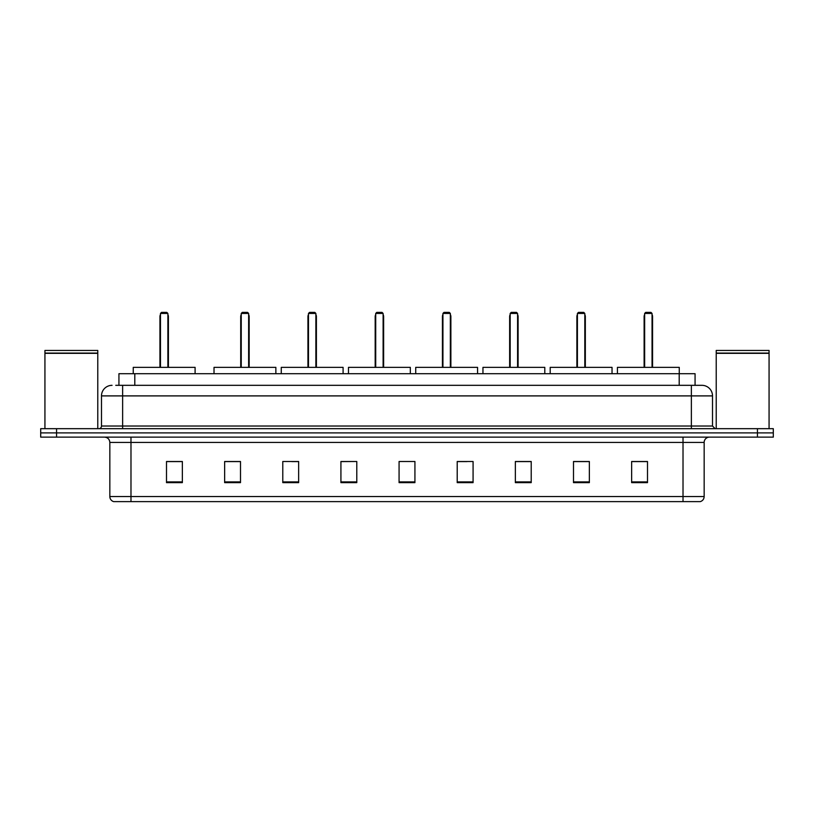 <?xml version="1.0" encoding="UTF-8"?>
<svg xmlns="http://www.w3.org/2000/svg" width="814" height="814" viewBox="0 0 814 814"><rect width="100%" height="100%" fill="white"/><g stroke="black" fill="none" stroke-linecap="round" stroke-linejoin="round"><path stroke-width="1.22" d="M115.761 385.327L122.629 385.327L115.761 385.327L118.936 385.327L118.936 373.697L695.064 373.697L695.064 385.327M112.057 385.327A10.572 10.572 0 0 0 101.485 395.899L101.485 426.027A2.646 2.646 0 0 1 98.84 428.673M712.515 395.899L122.629 395.899L122.629 385.327L701.943 385.327A10.572 10.572 0 0 1 712.515 395.899L712.515 426.027L715.16 428.673M56.553 428.673L40.7 428.673L40.7 432.895L56.553 432.895L40.7 432.895L40.7 437.128L56.553 437.128L56.553 432.895L757.447 432.895L56.553 432.895L56.553 428.673L757.447 428.673L757.447 432.895L773.3 432.895L757.447 432.895L757.447 437.128L56.553 437.128M773.3 428.673L773.3 432.895L773.3 428.673L757.447 428.673M701.78 385.327L698.239 385.327M700.091 501.617L113.909 501.617M113.645 501.617A5.281 5.281 0 0 1 109.839 496.54L130.983 496.54L130.983 501.617L683.017 501.617L683.017 496.54L704.161 496.54L704.161 442.419A5.281 5.281 0 0 1 709.452 437.128M109.839 496.54L109.839 442.419C109.524 439.204 107.763 437.444 104.548 437.128M647.496 482.641L647.496 461.497L631.644 461.497L631.644 482.641L647.496 482.641M589.356 482.641L589.356 461.497L573.504 461.497L573.504 482.641L589.356 482.641M531.216 482.641L531.216 461.497L515.354 461.497L515.354 482.641L531.216 482.641M473.076 482.641L473.076 461.497L457.214 461.497L457.214 482.641L473.076 482.641M182.356 482.641L182.356 461.497L166.504 461.497L166.504 482.641L182.356 482.641M240.496 482.641L240.496 461.497L224.644 461.497L224.644 482.641L240.496 482.641M298.646 482.641L298.646 461.497L282.784 461.497L282.784 482.641L298.646 482.641M356.786 482.641L356.786 461.497L340.924 461.497L340.924 482.641L356.786 482.641M414.926 482.641L414.926 461.497L399.074 461.497L399.074 482.641L414.926 482.641M773.3 437.128L773.3 432.895L773.3 437.128L757.447 437.128M683.017 501.617L699.938 501.617M356.786 461.497L340.924 461.599L356.786 461.497M291.829 461.599L298.646 461.599M457.214 461.599L466.992 461.599M399.074 461.599L399.755 461.599M240.496 461.599L224.644 461.599M182.356 461.599L166.504 461.599M531.216 461.599L515.354 461.599M589.356 461.599L573.504 461.599M647.496 461.599L631.644 461.599M44.933 353.347L97.782 353.347L44.933 353.347L44.933 428.673M97.782 353.347L97.782 428.673M97.517 353.083L45.197 353.083M97.782 352.818L97.782 350.447L44.933 350.447L44.933 352.818M195.095 373.697L195.095 367.358L133.252 367.358L133.252 373.697M160.47 313.441L161.528 312.383L166.819 312.383L167.877 313.441L160.47 313.441L160.47 367.358M167.877 313.441L167.877 367.358M168.406 367.358L168.406 316.615A4.233 4.233 0 0 0 167.877 314.57M159.941 367.358L159.941 316.615L160.47 316.615M716.218 353.347L769.067 353.347L716.218 353.347L716.218 428.673M769.067 353.347L769.067 428.673M768.803 353.083L716.483 353.083M769.067 352.818L769.067 350.447L716.218 350.447L716.218 352.818M275.865 373.697L275.865 367.358L214.021 367.358L214.021 373.697M241.239 313.441L242.297 312.383L247.578 312.383L248.636 313.441L241.239 313.441L241.239 367.358M248.636 313.441L248.636 367.358M249.165 367.358L249.165 316.615A4.233 4.233 0 0 0 248.636 314.57M240.71 367.358L240.71 316.615L241.239 316.615M343.091 373.697L343.091 367.358L281.257 367.358L281.257 373.697M308.475 313.441L309.534 312.383L314.815 312.383L315.873 313.441L308.475 313.441L308.475 367.358M315.873 313.441L315.873 367.358M316.402 367.358L316.402 316.615A4.233 4.233 0 0 0 315.873 314.57M307.946 367.358L307.946 316.615L308.475 316.615M410.327 373.697L410.327 367.358L348.484 367.358L348.484 373.697M375.712 313.441L376.77 312.383L382.051 312.383L383.109 313.441L375.712 313.441L375.712 367.358M383.109 313.441L383.109 367.358M383.638 367.358L383.638 316.615A4.233 4.233 0 0 0 383.109 314.57M375.183 367.358L375.183 316.615L375.712 316.615M477.564 373.697L477.564 367.358L415.72 367.358L415.72 373.697M442.938 313.441L443.996 312.383L449.287 312.383L450.346 313.441L442.938 313.441L442.938 367.358M450.346 313.441L450.346 367.358M450.875 367.358L450.875 316.615A4.233 4.233 0 0 0 450.346 314.57M442.419 367.358L442.419 316.615L442.938 316.615M544.8 373.697L544.8 367.358L482.956 367.358L482.956 373.697M510.175 313.441L511.233 312.383L516.524 312.383L517.582 313.441L510.175 313.441L510.175 367.358M517.582 313.441L517.582 367.358M518.101 367.358L518.101 316.615A4.233 4.233 0 0 0 517.582 314.57M509.645 367.358L509.645 316.615L510.175 316.615M612.036 373.697L612.036 367.358L550.193 367.358L550.193 373.697M577.411 313.441L578.469 312.383L583.75 312.383L584.808 313.441L577.411 313.441L577.411 367.358M584.808 313.441L584.808 367.358M585.337 367.358L585.337 316.615A4.233 4.233 0 0 0 584.808 314.57M576.882 367.358L576.882 316.615L577.411 316.615M679.263 373.697L679.263 367.358L617.429 367.358L617.429 373.697M644.647 313.441L645.706 312.383L650.986 312.383L652.045 313.441L644.647 313.441L644.647 367.358M652.045 313.441L652.045 367.358M652.574 367.358L652.574 316.615A4.233 4.233 0 0 0 652.045 314.57M644.118 367.358L644.118 316.615L644.647 316.615M134.798 385.327L134.798 373.697M679.202 385.327L679.202 373.697M122.629 428.673L122.629 395.899L101.485 395.899M101.485 426.027L712.515 426.027M691.371 385.327L691.371 428.673M683.017 437.128L683.017 442.419L109.839 442.419M704.161 442.419L683.017 442.419L683.017 496.54L130.983 496.54L130.983 437.128M414.926 481.908L399.074 481.908M356.786 481.908L340.924 481.908M298.646 481.908L282.784 481.908M240.496 481.908L224.644 481.908M182.356 481.908L166.504 481.908M473.076 481.908L457.214 481.908M531.216 481.908L515.354 481.908M589.356 481.908L573.504 481.908M647.496 481.908L631.644 481.908M167.877 316.615L168.406 316.615M248.636 316.615L249.165 316.615M315.873 316.615L316.402 316.615M383.109 316.615L383.638 316.615M450.346 316.615L450.875 316.615M517.582 316.615L518.101 316.615M584.808 316.615L585.337 316.615M652.045 316.615L652.574 316.615M700.355 501.617C702.747 500.763 704.018 499.074 704.161 496.54M160.47 314.57A4.233 4.233 0 0 0 159.941 316.615M241.239 314.57A4.233 4.233 0 0 0 240.71 316.615M308.475 314.57A4.233 4.233 0 0 0 307.946 316.615M375.712 314.57A4.233 4.233 0 0 0 375.183 316.615M442.938 314.57A4.233 4.233 0 0 0 442.419 316.615M510.175 314.57A4.233 4.233 0 0 0 509.645 316.615M577.411 314.57A4.233 4.233 0 0 0 576.882 316.615M644.647 314.57A4.233 4.233 0 0 0 644.118 316.615"/></g></svg>
